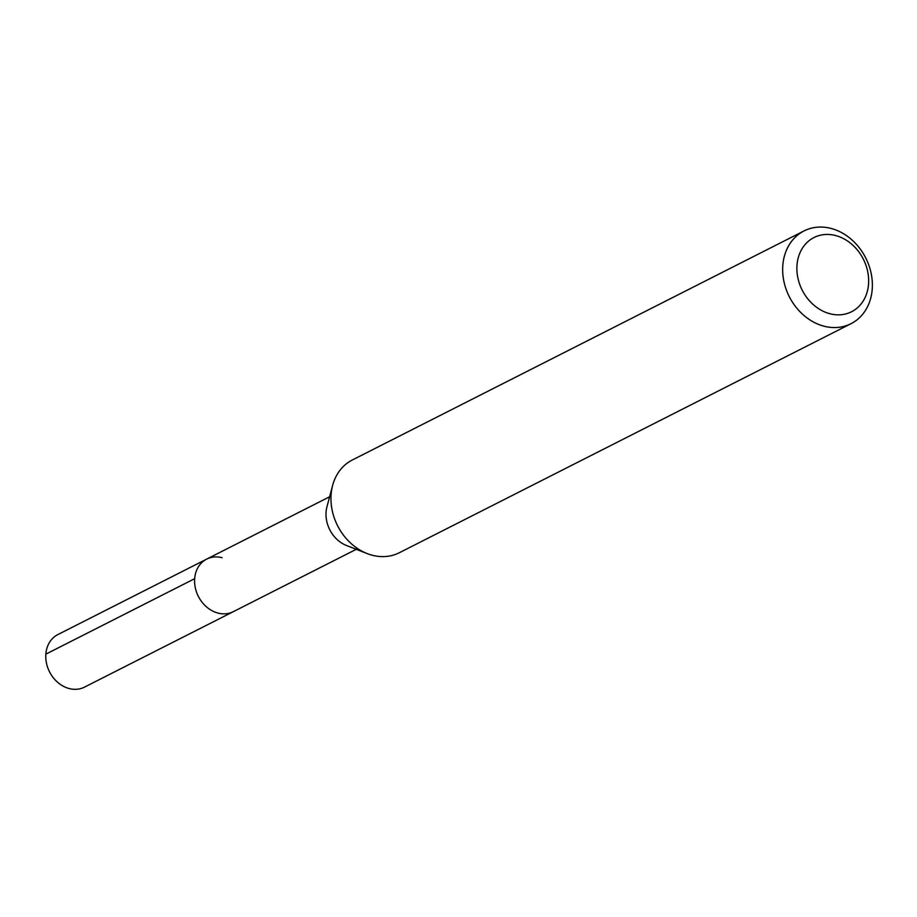 <?xml version="1.0" encoding="UTF-8"?>
<svg xmlns="http://www.w3.org/2000/svg" width="917" height="917" viewBox="0 0 917 917"><rect width="100%" height="100%" fill="white"/><g stroke="black" fill="none" stroke-linecap="round" stroke-linejoin="round"><path stroke-width="1.38" d="M329.627 496.762L57.863 634.575A29.459 24.278 63.1 0 0 46.458 663.106A29.459 24.278 63.1 0 0 69.107 688.529A29.459 24.278 63.1 0 0 84.513 687.12L233.331 611.662A29.459 24.278 -116.9 0 1 217.925 613.06A29.459 24.278 -116.9 0 1 195.275 587.637A29.459 24.278 -116.9 0 1 206.68 559.118A29.459 24.278 -116.9 0 1 222.086 557.708M206.68 559.118A29.459 24.278 63.1 0 0 195.275 587.637A29.459 24.278 63.1 0 0 217.925 613.06A29.459 24.278 63.1 0 0 233.331 611.662L356.266 549.317M367.167 553.581L346.511 545.5A29.459 24.278 -116.9 0 1 326.933 506.895L332.619 485.46A51.982 42.847 63.1 0 0 367.167 553.581A51.982 42.847 63.1 0 0 372.153 555.209A51.982 42.847 63.1 0 0 399.331 552.733L851.033 323.678A51.982 42.847 -116.9 0 1 823.844 326.154A51.982 42.847 -116.9 0 1 783.886 281.278A51.982 42.847 -116.9 0 1 804.003 230.946A51.982 42.847 -116.9 0 1 831.192 228.471A51.982 42.847 -116.9 0 1 871.15 273.346A51.982 42.847 -116.9 0 1 851.033 323.678M804.003 230.946L352.311 460.002A51.982 42.847 63.1 0 0 332.619 485.46M829.828 313.717A41.586 34.273 -116.9 0 1 796.999 265.185A41.586 34.273 -116.9 0 1 835.708 235.577A41.586 34.273 -116.9 0 1 868.537 284.11A41.586 34.273 -116.9 0 1 829.828 313.717M45.85 654.142L194.668 578.684"/></g></svg>
